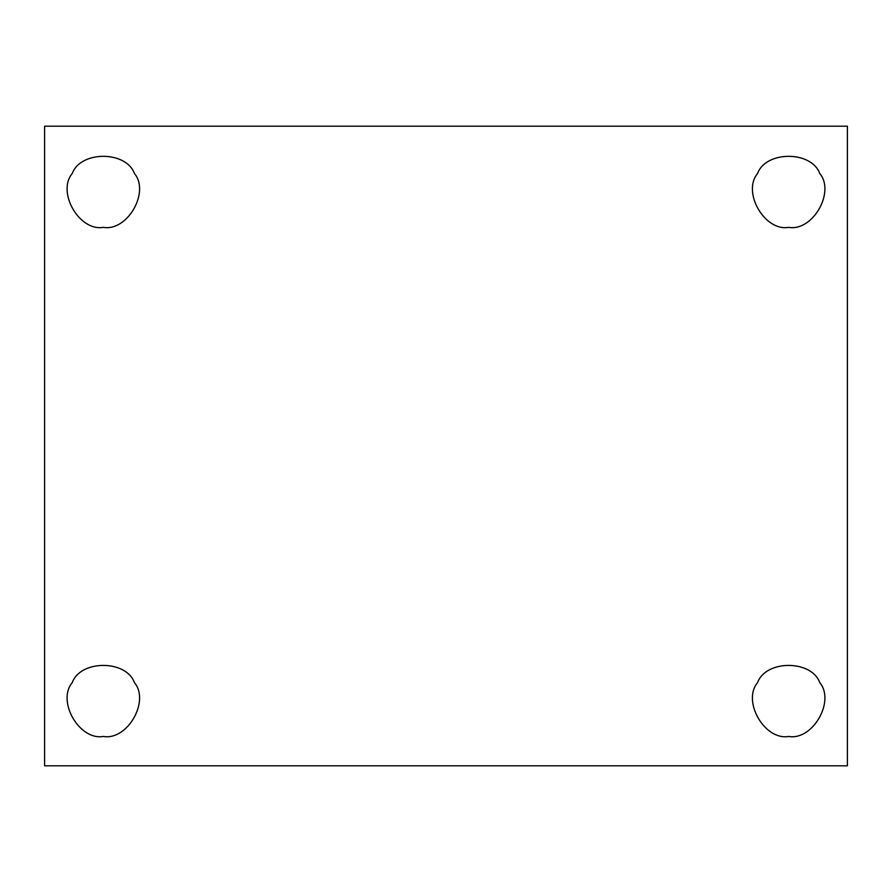 <?xml version="1.0" encoding="UTF-8"?>
<svg xmlns="http://www.w3.org/2000/svg" width="892" height="892" viewBox="0 0 892 892"><rect width="100%" height="100%" fill="white"/><g stroke="black" fill="none" stroke-linecap="round" stroke-linejoin="round"><path stroke-width="1.34" d="M788.662 227.349C812.612 231.664 835.458 192.092 819.748 173.505C811.497 150.603 765.815 150.603 757.576 173.505C741.854 192.092 764.7 231.664 788.662 227.349C764.7 231.664 741.854 192.092 757.576 173.505C765.815 150.603 811.497 150.603 819.748 173.505C835.458 192.092 812.612 231.664 788.662 227.349M103.338 227.349C127.3 231.664 150.146 192.092 134.424 173.505C126.185 150.603 80.503 150.603 72.252 173.505C56.542 192.092 79.388 231.664 103.338 227.349C79.388 231.664 56.542 192.092 72.252 173.505C80.503 150.603 126.185 150.603 134.424 173.505C150.146 192.092 127.3 231.664 103.338 227.349M103.338 736.446C127.3 740.75 150.146 701.19 134.424 682.603C126.185 659.69 80.503 659.69 72.252 682.603C56.542 701.19 79.388 740.75 103.338 736.446C79.388 740.75 56.542 701.19 72.252 682.603C80.503 659.69 126.185 659.69 134.424 682.603C150.146 701.19 127.3 740.75 103.338 736.446M788.662 736.446C812.612 740.75 835.458 701.19 819.748 682.603C811.497 659.69 765.815 659.69 757.576 682.603C741.854 701.19 764.7 740.75 788.662 736.446C764.7 740.75 741.854 701.19 757.576 682.603C765.815 659.69 811.497 659.69 819.748 682.603C835.458 701.19 812.612 740.75 788.662 736.446M44.6 126.185L847.4 126.185L44.6 126.185L44.6 765.815L44.6 126.185M847.4 765.815L44.6 765.815L847.4 765.815L847.4 126.185L847.4 765.815"/></g></svg>
